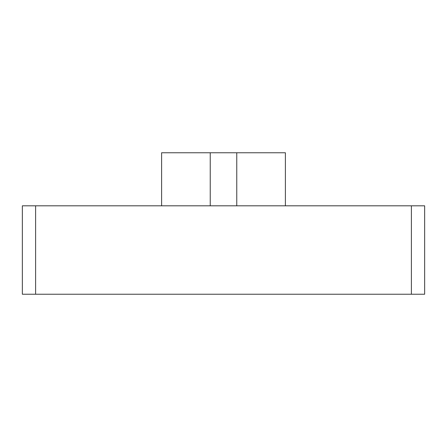<?xml version="1.0" encoding="UTF-8"?>
<svg xmlns="http://www.w3.org/2000/svg" width="447" height="447" viewBox="0 0 447 447"><rect width="100%" height="100%" fill="white"/><g stroke="black" fill="none" stroke-linecap="round" stroke-linejoin="round"><path stroke-width="0.67" d="M285.393 152.768L285.393 205.816L285.393 152.768L236.765 152.768L236.765 205.816L236.765 152.768L285.393 152.768M35.615 294.232L35.615 205.816L22.35 205.816L22.35 294.232L22.35 205.816L35.615 205.816L35.615 294.232L424.65 294.232L22.35 294.232M424.65 294.232L424.65 205.816L35.615 205.816L411.385 205.816L411.385 294.232M210.235 205.816L210.235 152.768L236.765 152.768L161.607 152.768L210.235 152.768L210.235 205.816M161.607 205.816L161.607 152.768"/></g></svg>
